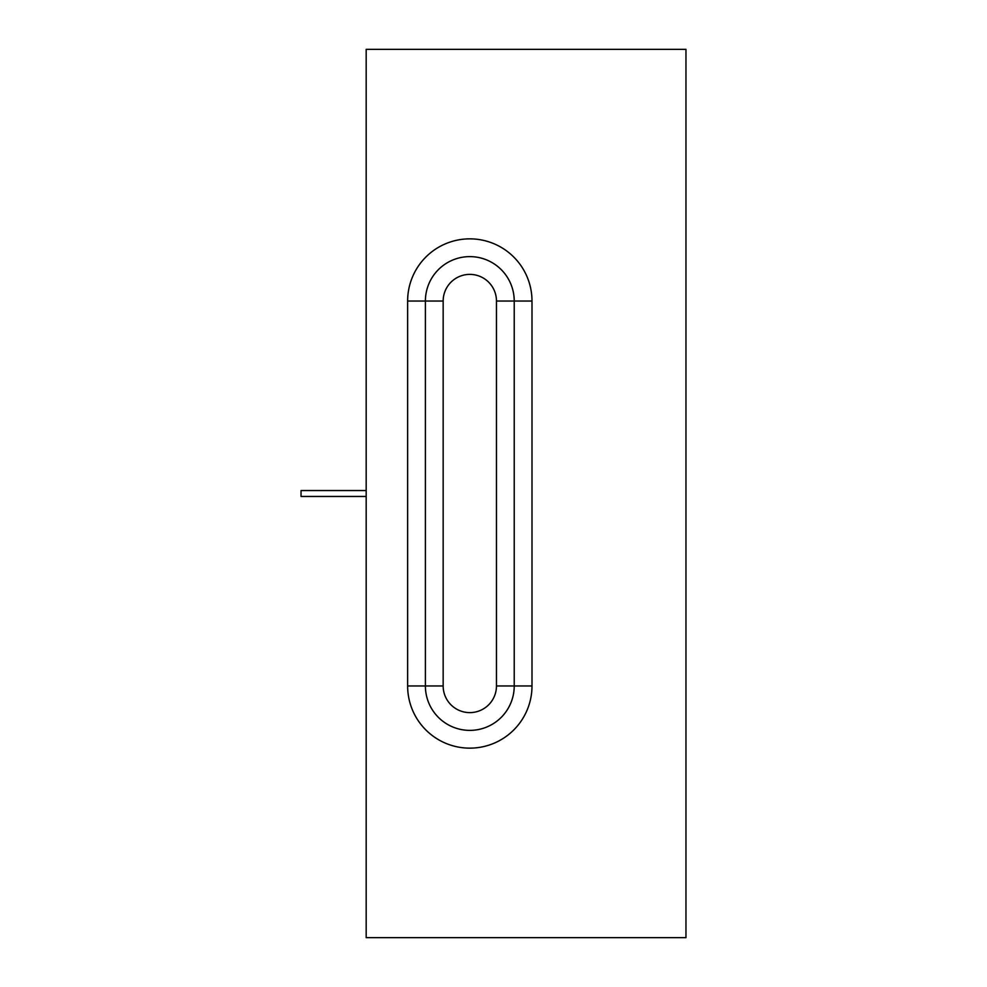 <?xml version="1.0" encoding="UTF-8"?>
<svg xmlns="http://www.w3.org/2000/svg" width="987" height="987" viewBox="0 0 987 987"><rect width="100%" height="100%" fill="white"/><g stroke="black" fill="none" stroke-linecap="round" stroke-linejoin="round"><path stroke-width="1.48" d="M514.227 301.035L514.227 685.965L496.461 685.965A26.649 26.649 0 0 1 469.812 712.614A26.649 26.649 0 0 1 443.163 685.965L425.397 685.965A44.415 44.415 0 0 0 469.812 730.38A44.415 44.415 0 0 0 514.227 685.965L496.461 685.965A26.649 26.649 0 0 1 469.812 712.614A26.649 26.649 0 0 1 443.163 685.965L443.163 301.035L407.631 301.035A62.181 62.181 0 0 1 469.812 238.854A62.181 62.181 0 0 1 531.993 301.035L531.993 685.965L514.227 685.965L514.227 301.035A44.415 44.415 0 0 0 469.812 256.62A44.415 44.415 0 0 0 425.397 301.035L407.631 301.035L407.631 685.965L425.397 685.965L425.397 301.035A44.415 44.415 0 0 1 469.812 256.62A44.415 44.415 0 0 1 514.227 301.035L531.993 301.035L531.993 685.965L514.227 685.965A44.415 44.415 0 0 1 469.812 730.38A44.415 44.415 0 0 1 425.397 685.965L425.397 301.035L443.163 301.035A26.649 26.649 0 0 1 469.812 274.386A26.649 26.649 0 0 1 496.461 301.035L496.461 685.965L496.461 301.035L531.993 301.035A62.181 62.181 0 0 0 469.812 238.854A62.181 62.181 0 0 0 407.631 301.035L407.631 685.965A62.181 62.181 0 0 0 469.812 748.146A62.181 62.181 0 0 0 531.993 685.965A62.181 62.181 0 0 1 469.812 748.146A62.181 62.181 0 0 1 407.631 685.965L425.397 685.965A44.415 44.415 0 0 0 469.812 730.38A44.415 44.415 0 0 0 514.227 685.965A44.415 44.415 0 0 1 469.812 730.38A44.415 44.415 0 0 1 425.397 685.965L443.163 685.965L443.163 301.035A26.649 26.649 0 0 1 469.812 274.386A26.649 26.649 0 0 1 496.461 301.035L514.227 301.035M366.177 49.35L366.177 937.65L685.965 937.65L366.177 937.65L366.177 49.35L685.965 49.35L685.965 937.65L685.965 49.35L366.177 49.35M366.177 490.539L301.035 490.539L301.035 496.461L366.177 496.461"/></g></svg>
